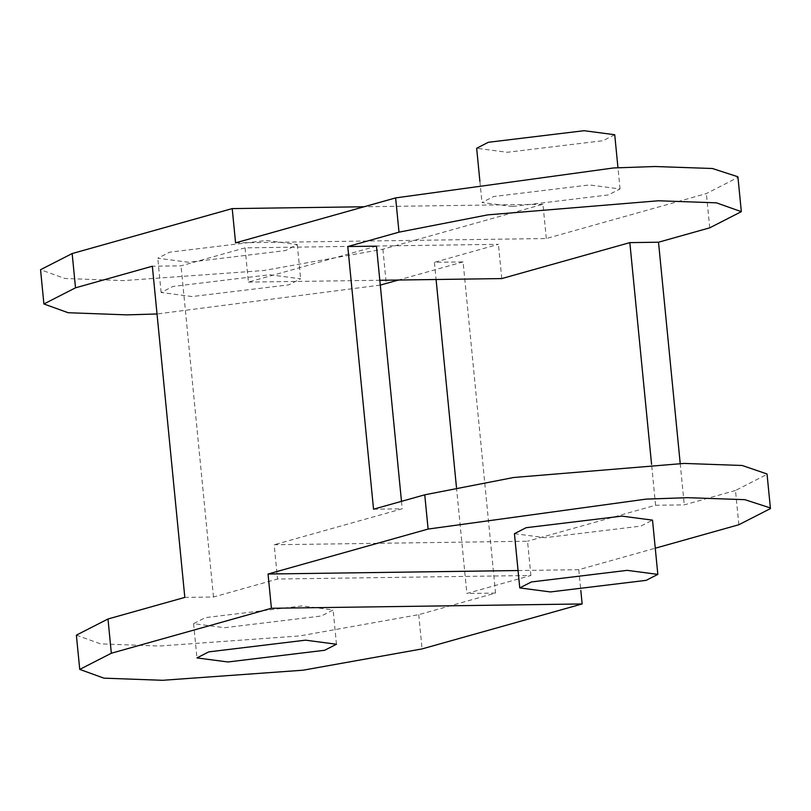 <?xml version="1.0" encoding="UTF-8"?>
<svg xmlns="http://www.w3.org/2000/svg" width="811" height="811" viewBox="0 0 811 811"><rect width="100%" height="100%" fill="white"/><g stroke="black" fill="none" stroke-linecap="round" stroke-linejoin="round"><path stroke-width="0.61" stroke-dasharray="4.05 3.04" d="M235.575 242.854L546.31 238.525L706.371 193.576L737.98 177.406M380.278 285.097L157.03 313.979M546.31 238.525L542.954 204.271L382.893 249.22L263.818 270.519L123.485 280.606L64.768 278.467L40.55 269.718M192.065 296.552L161.125 292.487L172.915 286.455L269.698 274.747L300.638 278.812L288.848 284.843L192.065 296.552M188.71 262.288L157.77 258.233L169.56 252.191L266.332 240.482L297.272 244.547L285.482 250.579L188.71 262.288M512.593 206.521L481.967 202.507L493.635 196.536L589.425 184.949L620.04 188.963L608.372 194.934L512.593 206.521M542.954 204.271L364.098 206.764M614.728 134.727L603.049 140.698L507.27 152.286L476.655 148.261M76.376 635.145L100.605 643.893L159.311 646.032L299.644 635.946L418.719 614.657L495.551 593.074L463.081 261.902L434.392 262.308L436.085 279.491M376.466 246.149L248.409 282.106L245.054 247.852L498.42 244.324L434.392 262.308M245.054 247.852L181.025 265.836L152.346 266.231M463.081 261.902L398.586 280.018M501.776 278.579L498.42 244.324M248.409 282.106L379.812 280.282M738.841 524.737L735.486 490.483L767.094 474.313M518.057 570.538L578.78 569.697L655.268 548.216M514.438 533.679L545.063 537.693L640.842 526.106L652.51 520.135M302.168 605.918L205.386 617.627L193.596 623.659L224.535 627.714L321.318 616.005L333.108 609.973L302.168 605.918M578.78 569.697L580.808 590.388M495.551 593.074L466.862 593.47L530.891 575.496L277.524 579.024L213.496 597.008L184.817 597.403M530.891 575.496L527.535 541.231L274.169 544.759L277.524 579.024M373.536 509.196L402.215 508.801L274.169 544.759M735.486 490.483L684.271 504.868L655.582 505.263L527.535 541.231M456.451 487.279L466.862 593.47M401.486 501.35L402.215 508.801M680.206 463.486L684.271 504.868M655.582 505.263L651.578 464.419M213.496 597.008L181.025 265.836M709.737 227.83L706.371 193.576M382.893 249.22L386.249 283.485M418.719 614.657L422.075 648.912M161.125 292.487L157.77 258.222M297.272 244.547L300.638 278.812M479.889 181.258L481.967 202.507M620.04 188.963L617.962 167.725M193.596 623.659L196.961 657.914M336.464 644.238L333.108 609.973"/><path stroke-width="1.22" d="M401.486 501.35L376.466 246.149L347.777 246.544L399.002 232.159L487.918 214.844L658.41 200.773L716.407 202.831L741.335 211.661L737.98 177.406L737.838 176.757L712.443 168.506L655.045 166.519L613.633 167.948L395.636 197.904L235.575 242.854L232.22 208.599L364.098 206.764M741.335 211.661L709.737 227.83L658.512 242.215L629.833 242.621L501.776 278.579L379.812 280.282M398.586 280.018L380.278 285.097M157.03 313.979L126.84 314.871L68.134 312.722L43.906 303.973L75.514 287.814L152.346 266.231L184.817 597.403L107.985 618.986L76.376 635.145L79.742 669.41L111.34 653.24L271.411 608.28L268.046 574.026L428.107 529.066L646.103 499.12L687.515 497.68L744.914 499.677L770.308 507.929L770.45 508.578L738.841 524.737L655.268 548.216M43.906 303.983L40.55 269.718L72.159 253.549L232.22 208.599M479.889 181.258L476.655 148.261L488.323 142.29L584.102 130.703L614.728 134.727L617.962 167.725M770.45 508.578L767.034 473.969L742.166 465.484L684.16 463.426L513.667 477.497L424.751 494.811L373.536 509.196L347.777 246.544M268.046 574.026L518.057 570.538M657.833 574.381L652.51 520.135L621.895 516.12L526.116 527.708L514.438 533.679L519.76 587.914L531.428 581.953L627.207 570.356L657.833 574.381L646.164 580.352L550.385 591.939L519.76 587.914M580.808 590.388L582.146 603.952L422.075 648.912L303.01 670.21L162.666 680.297L103.96 678.158L79.742 669.41M582.146 603.952L271.411 608.28M305.524 640.173L336.464 644.238L324.674 650.27L227.901 661.979L196.961 657.914L208.751 651.882L305.524 640.173M436.085 279.491L456.451 487.279M658.512 242.215L680.206 463.486M651.578 464.419L629.833 242.621M399.002 232.159L395.636 197.904M72.159 253.549L75.514 287.814M428.107 529.066L424.751 494.811M107.985 618.986L111.34 653.24"/></g></svg>
